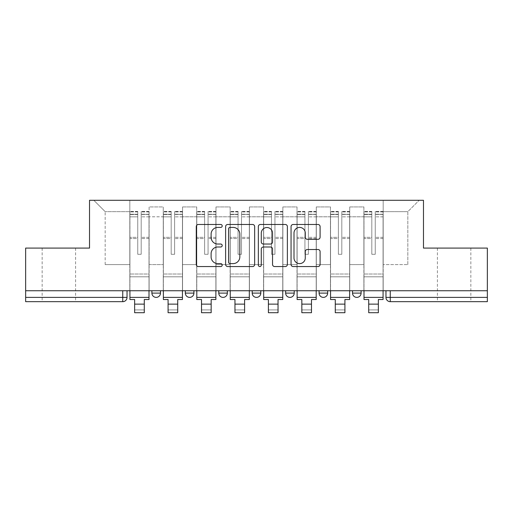 <?xml version="1.0" encoding="UTF-8"?>
<svg xmlns="http://www.w3.org/2000/svg" width="513" height="513" viewBox="0 0 513 513"><rect width="100%" height="100%" fill="white"/><g stroke="black" fill="none" stroke-linecap="round" stroke-linejoin="round"><path stroke-width="0.38" stroke-dasharray="2.56 1.92" d="M222.206 225.951A1.475 1.475 0 0 0 220.731 224.476L198.377 224.476A2.103 2.103 0 0 0 196.274 226.579L196.274 264.451A2.103 2.103 0 0 0 198.377 266.555L220.731 266.555A1.475 1.475 0 0 0 222.206 265.08A1.475 1.475 0 0 0 220.731 263.611L217.839 263.611A6.733 6.733 0 0 1 211.106 256.878L211.106 253.717A6.733 6.733 0 0 1 217.839 246.99L220.731 246.99A1.475 1.475 0 0 0 222.206 245.515A1.475 1.475 0 0 0 220.731 244.041L217.839 244.041A6.733 6.733 0 0 1 211.106 237.307L211.106 234.152A6.733 6.733 0 0 1 217.839 227.419L220.731 227.419A1.475 1.475 0 0 0 222.206 225.951M454.127 301.676L437.409 301.676L454.127 301.676M454.127 248.087L437.409 248.087L454.127 248.087M58.873 301.676L42.156 301.676L58.873 301.676M58.873 248.087L42.156 248.087L58.873 248.087M352.527 290.743L361.101 290.743L352.527 290.743M319.086 290.743L327.66 290.743L319.086 290.743M285.651 290.743L294.225 290.743L285.651 290.743L285.651 293.103L294.225 293.103M260.79 290.743L252.21 290.743L260.79 290.743L260.79 293.103A4.29 4.29 0 0 1 256.5 297.386M218.775 290.743L227.349 290.743L227.349 293.103A4.29 4.29 0 0 1 223.065 297.386A4.29 4.29 0 0 1 218.775 293.103L218.775 290.743L227.349 290.743M185.34 290.743L193.914 290.743L185.34 290.743M151.899 290.743L160.473 290.743L151.899 290.743L151.899 293.103L160.473 293.103M487.35 290.743L25.65 290.743L25.65 248.087L89.525 248.087L89.525 200.288L423.475 200.288L423.475 248.087L487.35 248.087L487.35 297.386L385.962 297.386A4.29 4.29 0 0 0 390.252 301.676L487.35 301.676L487.35 297.386M25.65 290.743L122.748 290.743L25.65 290.743L25.65 301.676L122.748 301.676A4.29 4.29 0 0 0 127.038 297.386L25.65 297.386M149.11 216.794L149.11 264.593L149.11 216.794L163.262 216.794L163.262 206.931L163.262 264.593L163.262 216.794L149.11 216.794M149.11 290.743L149.11 206.931L163.262 206.931L149.11 206.931L149.11 290.743L149.11 276.808L129.821 276.808L149.11 276.808L149.11 290.743L129.821 290.743L129.821 200.288L383.179 200.288L93.815 200.288L129.821 200.288L129.821 264.593L129.821 211.651L105.171 211.651L129.821 211.651L129.821 200.288L129.821 290.743L129.821 276.808L129.821 290.743L149.11 290.743M163.262 290.743L163.262 206.931L149.11 206.931L163.262 206.931L163.262 290.743L163.262 276.808L182.551 276.808L163.262 276.808L163.262 290.743L182.551 290.743L182.551 206.931L182.551 216.794L182.551 206.931L196.697 206.931L196.697 216.794L196.697 206.931L182.551 206.931L182.551 290.743L182.551 276.808L182.551 290.743L163.262 290.743M182.551 264.593L182.551 216.794L182.551 264.593L196.697 264.593L196.697 216.794L196.697 264.593L182.551 264.593M196.697 290.743L196.697 206.931L182.551 206.931L196.697 206.931L196.697 290.743L196.697 276.808L215.986 276.808L196.697 276.808L196.697 290.743L215.986 290.743L215.986 206.931L215.986 216.794L215.986 206.931L230.138 206.931L230.138 216.794L230.138 206.931L215.986 206.931L215.986 290.743L215.986 276.808L215.986 290.743L196.697 290.743M215.986 264.593L215.986 216.794L215.986 264.593L230.138 264.593L230.138 216.794L230.138 264.593L215.986 264.593M230.138 290.743L230.138 206.931L215.986 206.931L230.138 206.931L230.138 290.743L230.138 276.808L249.427 276.808L230.138 276.808L230.138 290.743L249.427 290.743L249.427 206.931L249.427 216.794L249.427 206.931L263.573 206.931L263.573 216.794L263.573 206.931L249.427 206.931L249.427 290.743L249.427 276.808L249.427 290.743L230.138 290.743M249.427 264.593L249.427 216.794L249.427 264.593L263.573 264.593L263.573 216.794L263.573 264.593L249.427 264.593M263.573 290.743L263.573 206.931L249.427 206.931L263.573 206.931L263.573 290.743L263.573 276.808L282.862 276.808L263.573 276.808L263.573 290.743L282.862 290.743L282.862 206.931L282.862 216.794L282.862 206.931L297.014 206.931L297.014 216.794L297.014 206.931L282.862 206.931L282.862 290.743L282.862 276.808L282.862 290.743L263.573 290.743M282.862 264.593L282.862 216.794L282.862 264.593L297.014 264.593L297.014 216.794L297.014 264.593L282.862 264.593M297.014 290.743L297.014 206.931L282.862 206.931L297.014 206.931L297.014 290.743L297.014 276.808L316.303 276.808L297.014 276.808L297.014 290.743L316.303 290.743L316.303 206.931L316.303 216.794L316.303 206.931L330.449 206.931L330.449 216.794L330.449 206.931L316.303 206.931L316.303 290.743L316.303 276.808L316.303 290.743L297.014 290.743M316.303 264.593L316.303 216.794L316.303 264.593L330.449 264.593L330.449 216.794L330.449 264.593L316.303 264.593M330.449 290.743L330.449 206.931L316.303 206.931L330.449 206.931L330.449 290.743L330.449 276.808L349.738 276.808L330.449 276.808L330.449 290.743L349.738 290.743L349.738 206.931L349.738 216.794L349.738 206.931L363.89 206.931L363.89 216.794L363.89 206.931L349.738 206.931L349.738 290.743L349.738 276.808L349.738 290.743L330.449 290.743M349.738 264.593L349.738 216.794L349.738 264.593L363.89 264.593L363.89 216.794L363.89 264.593L349.738 264.593M363.89 290.743L363.89 206.931L349.738 206.931L363.89 206.931L363.89 290.743L363.89 276.808L383.179 276.808L363.89 276.808L363.89 290.743L383.179 290.743L383.179 200.288L419.185 200.288L383.179 200.288L383.179 211.651L407.829 211.651L383.179 211.651L383.179 264.593L383.179 200.288L383.179 290.743L363.89 290.743L383.179 290.743L383.179 276.808L383.179 290.743L363.89 290.743M149.11 264.593L163.262 264.593L149.11 264.593M105.171 264.593L105.171 211.651L105.171 264.593L129.821 264.593L105.171 264.593M407.829 264.593L407.829 211.651L419.185 200.288L407.829 211.651L407.829 264.593L383.179 264.593L407.829 264.593M390.252 290.743L385.962 290.743L390.252 290.743L390.252 301.676M122.748 290.743L127.038 290.743L122.748 290.743L122.748 301.676M327.66 293.103L319.086 293.103A4.29 4.29 0 0 0 323.376 297.386M361.101 293.103L352.527 293.103A4.29 4.29 0 0 0 356.811 297.386M93.815 200.288L105.171 211.651L93.815 200.288M254.66 264.451L254.66 226.579A2.103 2.103 0 0 0 252.556 224.476L227.727 224.476A2.103 2.103 0 0 0 225.624 226.579L225.624 264.451A2.103 2.103 0 0 0 227.727 266.555L252.556 266.555A2.103 2.103 0 0 0 254.66 264.451M230.042 227.419A1.475 1.475 0 0 0 228.567 228.894L228.567 262.137A1.475 1.475 0 0 0 230.042 263.611L233.094 263.611A6.733 6.733 0 0 0 239.827 256.878L239.827 234.152A6.733 6.733 0 0 0 233.094 227.419L230.042 227.419M260.444 224.476L285.273 224.476A2.103 2.103 0 0 1 287.376 226.579L287.376 264.451A2.103 2.103 0 0 1 285.273 266.555L274.647 266.555A2.103 2.103 0 0 1 272.544 264.451L272.544 249.094A2.103 2.103 0 0 0 270.441 246.99L263.393 246.99A2.103 2.103 0 0 0 261.284 249.094L261.284 265.08A1.475 1.475 0 0 1 259.815 266.555A1.475 1.475 0 0 1 258.34 265.08L258.34 226.579A2.103 2.103 0 0 1 260.444 224.476M272.544 233.152A5.63 5.63 0 0 0 266.914 227.528A5.63 5.63 0 0 0 261.284 233.152L261.284 241.937A2.103 2.103 0 0 0 263.393 244.041L270.441 244.041A2.103 2.103 0 0 0 272.544 241.937L272.544 233.152M307.364 239.308L317.989 239.308A2.103 2.103 0 0 0 320.093 237.205L320.093 226.579A2.103 2.103 0 0 0 317.989 224.476L293.16 224.476A2.103 2.103 0 0 0 291.057 226.579L291.057 264.451A2.103 2.103 0 0 0 293.16 266.555L317.989 266.555A2.103 2.103 0 0 0 320.093 264.451L320.093 251.614A2.103 2.103 0 0 0 317.989 249.51L307.364 249.51A2.103 2.103 0 0 0 305.261 251.614L305.261 257.981A5.63 5.63 0 0 1 299.63 263.611A5.63 5.63 0 0 1 294 257.981L294 233.049A5.63 5.63 0 0 1 299.63 227.419A5.63 5.63 0 0 1 305.261 233.049L305.261 237.205A2.103 2.103 0 0 0 307.364 239.308M149.007 290.743L149.007 214.222L141.184 214.517L141.184 227.079L141.184 211.433L141.184 254.301L137.753 254.301L137.753 214.222L137.753 237.333L129.93 237.333L129.93 211.811L129.93 276.808L129.93 237.333L137.753 237.333L137.753 211.433L137.753 238.545L129.93 238.545L129.93 274.025L129.93 238.545L137.753 238.545L137.753 211.433L137.753 254.301L141.184 254.301L141.184 214.222L149.007 214.517L149.007 227.079L149.007 211.433L149.007 299.528L144.288 299.528L144.288 309.923L134.643 309.923L134.643 312.712L144.288 312.712L144.288 309.923L134.643 309.923L134.643 304.138L144.288 304.138M149.007 238.545L141.184 238.545L141.184 254.301L141.184 238.545L149.007 238.545L149.007 274.025L129.93 274.025L149.007 274.025L149.007 238.545M129.93 214.402L129.93 216.845L129.93 214.222L137.753 214.402L129.93 214.402M129.93 290.743L129.93 211.433L129.93 299.528L134.643 299.528L134.643 304.138M137.753 238.545L137.753 254.301L137.753 238.545M141.184 254.301L137.753 254.301L137.753 216.845L129.93 216.845L129.93 297.386L129.93 216.845L137.753 216.845L129.93 216.845L137.753 216.845L137.753 254.301L141.184 254.301L141.184 216.845L141.184 254.301L137.753 254.301L141.184 254.301L141.184 237.333L141.184 254.301L137.753 254.301L137.753 237.333L137.753 254.301L141.184 254.301M149.007 297.386L149.007 216.845L149.007 297.386L129.93 297.386M149.007 237.333L141.184 237.333L149.007 237.333L149.007 276.808L129.93 276.808L149.007 276.808L149.007 237.333M182.442 290.743L182.442 214.222L174.619 214.517L174.619 227.079L174.619 211.433L174.619 254.301L171.188 254.301L171.188 214.222L171.188 237.333L163.365 237.333L163.365 211.811L163.365 276.808L163.365 237.333L171.188 237.333L171.188 211.433L171.188 238.545L163.365 238.545L163.365 274.025L163.365 238.545L171.188 238.545L171.188 211.433L171.188 254.301L174.619 254.301L174.619 214.222L182.442 214.517L182.442 227.079L182.442 211.433L182.442 299.528L177.729 299.528L177.729 309.923L168.084 309.923L168.084 312.712L177.729 312.712L177.729 309.923L168.084 309.923L168.084 304.138L177.729 304.138M182.442 238.545L174.619 238.545L174.619 254.301L174.619 238.545L182.442 238.545L182.442 274.025L163.365 274.025L182.442 274.025L182.442 238.545M163.365 214.402L163.365 216.845L163.365 214.222L171.188 214.402L163.365 214.402M163.365 290.743L163.365 211.433L163.365 299.528L168.084 299.528L168.084 304.138M171.188 238.545L171.188 254.301L171.188 238.545M174.619 254.301L171.188 254.301L171.188 216.845L163.365 216.845L163.365 297.386L163.365 216.845L171.188 216.845L163.365 216.845L171.188 216.845L171.188 254.301L174.619 254.301L174.619 216.845L174.619 254.301L171.188 254.301L174.619 254.301L174.619 237.333L174.619 254.301L171.188 254.301L171.188 237.333L171.188 254.301L174.619 254.301M182.442 297.386L182.442 216.845L182.442 297.386L163.365 297.386M182.442 237.333L174.619 237.333L182.442 237.333L182.442 276.808L163.365 276.808L182.442 276.808L182.442 237.333M215.883 290.743L215.883 214.222L208.06 214.517L208.06 227.079L208.06 211.433L208.06 254.301L204.629 254.301L204.629 214.222L204.629 237.333L196.806 237.333L196.806 211.811L196.806 276.808L196.806 237.333L204.629 237.333L204.629 211.433L204.629 238.545L196.806 238.545L196.806 274.025L196.806 238.545L204.629 238.545L204.629 211.433L204.629 254.301L208.06 254.301L208.06 214.222L215.883 214.517L215.883 227.079L215.883 211.433L215.883 299.528L211.164 299.528L211.164 309.923L201.519 309.923L201.519 312.712L211.164 312.712L211.164 309.923L201.519 309.923L201.519 304.138L211.164 304.138M215.883 238.545L208.06 238.545L208.06 254.301L208.06 238.545L215.883 238.545L215.883 274.025L196.806 274.025L215.883 274.025L215.883 238.545M196.806 214.402L196.806 216.845L196.806 214.222L204.629 214.402L196.806 214.402M196.806 290.743L196.806 211.433L196.806 299.528L201.519 299.528L201.519 304.138M204.629 238.545L204.629 254.301L204.629 238.545M208.06 254.301L204.629 254.301L204.629 216.845L196.806 216.845L196.806 297.386L196.806 216.845L204.629 216.845L196.806 216.845L204.629 216.845L204.629 254.301L208.06 254.301L208.06 216.845L208.06 254.301L204.629 254.301L208.06 254.301L208.06 237.333L208.06 254.301L204.629 254.301L204.629 237.333L204.629 254.301L208.06 254.301M215.883 297.386L215.883 216.845L215.883 297.386L196.806 297.386M215.883 237.333L208.06 237.333L215.883 237.333L215.883 276.808L196.806 276.808L215.883 276.808L215.883 237.333M249.318 290.743L249.318 214.222L241.495 214.517L241.495 227.079L241.495 211.433L241.495 254.301L238.064 254.301L238.064 214.222L238.064 237.333L230.241 237.333L230.241 211.811L230.241 276.808L230.241 237.333L238.064 237.333L238.064 211.433L238.064 238.545L230.241 238.545L230.241 274.025L230.241 238.545L238.064 238.545L238.064 211.433L238.064 254.301L241.495 254.301L241.495 214.222L249.318 214.517L249.318 227.079L249.318 211.433L249.318 299.528L244.605 299.528L244.605 309.923L234.96 309.923L234.96 312.712L244.605 312.712L244.605 309.923L234.96 309.923L234.96 304.138L244.605 304.138M249.318 238.545L241.495 238.545L241.495 254.301L241.495 238.545L249.318 238.545L249.318 274.025L230.241 274.025L249.318 274.025L249.318 238.545M230.241 214.402L230.241 216.845L230.241 214.222L238.064 214.402L230.241 214.402M230.241 290.743L230.241 211.433L230.241 299.528L234.96 299.528L234.96 304.138M238.064 238.545L238.064 254.301L238.064 238.545M241.495 254.301L238.064 254.301L238.064 216.845L230.241 216.845L230.241 297.386L230.241 216.845L238.064 216.845L230.241 216.845L238.064 216.845L238.064 254.301L241.495 254.301L241.495 216.845L241.495 254.301L238.064 254.301L241.495 254.301L241.495 237.333L241.495 254.301L238.064 254.301L238.064 237.333L238.064 254.301L241.495 254.301M249.318 297.386L249.318 216.845L249.318 297.386L230.241 297.386M249.318 237.333L241.495 237.333L249.318 237.333L249.318 276.808L230.241 276.808L249.318 276.808L249.318 237.333M282.759 290.743L282.759 214.222L274.936 214.517L274.936 227.079L274.936 211.433L274.936 254.301L271.505 254.301L271.505 214.222L271.505 237.333L263.682 237.333L263.682 211.811L263.682 276.808L263.682 237.333L271.505 237.333L271.505 211.433L271.505 238.545L263.682 238.545L263.682 274.025L263.682 238.545L271.505 238.545L271.505 211.433L271.505 254.301L274.936 254.301L274.936 214.222L282.759 214.517L282.759 227.079L282.759 211.433L282.759 299.528L278.04 299.528L278.04 309.923L268.395 309.923L268.395 312.712L278.04 312.712L278.04 309.923L268.395 309.923L268.395 304.138L278.04 304.138M282.759 238.545L274.936 238.545L274.936 254.301L274.936 238.545L282.759 238.545L282.759 274.025L263.682 274.025L282.759 274.025L282.759 238.545M263.682 214.402L263.682 216.845L263.682 214.222L271.505 214.402L263.682 214.402M263.682 290.743L263.682 211.433L263.682 299.528L268.395 299.528L268.395 304.138M271.505 238.545L271.505 254.301L271.505 238.545M274.936 254.301L271.505 254.301L271.505 216.845L263.682 216.845L263.682 297.386L263.682 216.845L271.505 216.845L263.682 216.845L271.505 216.845L271.505 254.301L274.936 254.301L274.936 216.845L274.936 254.301L271.505 254.301L274.936 254.301L274.936 237.333L274.936 254.301L271.505 254.301L271.505 237.333L271.505 254.301L274.936 254.301M282.759 297.386L282.759 216.845L282.759 297.386L263.682 297.386M282.759 237.333L274.936 237.333L282.759 237.333L282.759 276.808L263.682 276.808L282.759 276.808L282.759 237.333M316.194 290.743L316.194 214.222L308.371 214.517L308.371 227.079L308.371 211.433L308.371 254.301L304.94 254.301L304.94 214.222L304.94 237.333L297.117 237.333L297.117 211.811L297.117 276.808L297.117 237.333L304.94 237.333L304.94 211.433L304.94 238.545L297.117 238.545L297.117 274.025L297.117 238.545L304.94 238.545L304.94 211.433L304.94 254.301L308.371 254.301L308.371 214.222L316.194 214.517L316.194 227.079L316.194 211.433L316.194 299.528L311.481 299.528L311.481 309.923L301.836 309.923L301.836 312.712L311.481 312.712L311.481 309.923L301.836 309.923L301.836 304.138L311.481 304.138M316.194 238.545L308.371 238.545L308.371 254.301L308.371 238.545L316.194 238.545L316.194 274.025L297.117 274.025L316.194 274.025L316.194 238.545M297.117 214.402L297.117 216.845L297.117 214.222L304.94 214.402L297.117 214.402M297.117 290.743L297.117 211.433L297.117 299.528L301.836 299.528L301.836 304.138M304.94 238.545L304.94 254.301L304.94 238.545M308.371 254.301L304.94 254.301L304.94 216.845L297.117 216.845L297.117 297.386L297.117 216.845L304.94 216.845L297.117 216.845L304.94 216.845L304.94 254.301L308.371 254.301L308.371 216.845L308.371 254.301L304.94 254.301L308.371 254.301L308.371 237.333L308.371 254.301L304.94 254.301L304.94 237.333L304.94 254.301L308.371 254.301M316.194 297.386L316.194 216.845L316.194 297.386L297.117 297.386M316.194 237.333L308.371 237.333L316.194 237.333L316.194 276.808L297.117 276.808L316.194 276.808L316.194 237.333M349.635 290.743L349.635 214.222L341.812 214.517L341.812 227.079L341.812 211.433L341.812 254.301L338.381 254.301L338.381 214.222L338.381 237.333L330.558 237.333L330.558 211.811L330.558 276.808L330.558 237.333L338.381 237.333L338.381 211.433L338.381 238.545L330.558 238.545L330.558 274.025L330.558 238.545L338.381 238.545L338.381 211.433L338.381 254.301L341.812 254.301L341.812 214.222L349.635 214.517L349.635 227.079L349.635 211.433L349.635 299.528L344.916 299.528L344.916 309.923L335.271 309.923L335.271 312.712L344.916 312.712L344.916 309.923L335.271 309.923L335.271 304.138L344.916 304.138M349.635 238.545L341.812 238.545L341.812 254.301L341.812 238.545L349.635 238.545L349.635 274.025L330.558 274.025L349.635 274.025L349.635 238.545M330.558 214.402L330.558 216.845L330.558 214.222L338.381 214.402L330.558 214.402M330.558 290.743L330.558 211.433L330.558 299.528L335.271 299.528L335.271 304.138M338.381 238.545L338.381 254.301L338.381 238.545M341.812 254.301L338.381 254.301L338.381 216.845L330.558 216.845L330.558 297.386L330.558 216.845L338.381 216.845L330.558 216.845L338.381 216.845L338.381 254.301L341.812 254.301L341.812 216.845L341.812 254.301L338.381 254.301L341.812 254.301L341.812 237.333L341.812 254.301L338.381 254.301L338.381 237.333L338.381 254.301L341.812 254.301M349.635 297.386L349.635 216.845L349.635 297.386L330.558 297.386M349.635 237.333L341.812 237.333L349.635 237.333L349.635 276.808L330.558 276.808L349.635 276.808L349.635 237.333M383.07 290.743L383.07 214.222L375.247 214.517L375.247 227.079L375.247 211.433L375.247 254.301L371.816 254.301L371.816 214.222L371.816 237.333L363.993 237.333L363.993 211.811L363.993 276.808L363.993 237.333L371.816 237.333L371.816 211.433L371.816 238.545L363.993 238.545L363.993 274.025L363.993 238.545L371.816 238.545L371.816 211.433L371.816 254.301L375.247 254.301L375.247 214.222L383.07 214.517L383.07 227.079L383.07 211.433L383.07 299.528L378.357 299.528L378.357 309.923L368.712 309.923L368.712 312.712L378.357 312.712L378.357 309.923L368.712 309.923L368.712 304.138L378.357 304.138M383.07 238.545L375.247 238.545L375.247 254.301L375.247 238.545L383.07 238.545L383.07 274.025L363.993 274.025L383.07 274.025L383.07 238.545M363.993 214.402L363.993 216.845L363.993 214.222L371.816 214.402L363.993 214.402M363.993 290.743L363.993 211.433L363.993 299.528L368.712 299.528L368.712 304.138M371.816 238.545L371.816 254.301L371.816 238.545M375.247 254.301L371.816 254.301L371.816 216.845L363.993 216.845L363.993 297.386L363.993 216.845L371.816 216.845L363.993 216.845L371.816 216.845L371.816 254.301L375.247 254.301L375.247 216.845L375.247 254.301L371.816 254.301L375.247 254.301L375.247 237.333L375.247 254.301L371.816 254.301L371.816 237.333L371.816 254.301L375.247 254.301M383.07 297.386L383.07 216.845L383.07 297.386L363.993 297.386M383.07 237.333L375.247 237.333L383.07 237.333L383.07 276.808L363.993 276.808L383.07 276.808L383.07 237.333M260.79 293.103L252.21 293.103M227.349 293.103L218.775 293.103M193.914 293.103L185.34 293.103M363.89 216.794L349.738 216.794L363.89 216.794M330.449 216.794L316.303 216.794L330.449 216.794M297.014 216.794L282.862 216.794L297.014 216.794M263.573 216.794L249.427 216.794L263.573 216.794M230.138 216.794L215.986 216.794L230.138 216.794M196.697 216.794L182.551 216.794L196.697 216.794M137.753 214.517L129.93 214.517L137.753 214.517M149.007 211.811L141.184 211.811L149.007 211.811M149.007 216.845L141.184 216.845L149.007 216.845M137.753 211.811L129.93 211.811L137.753 211.811M137.753 211.92L129.93 211.92L137.753 211.92M149.007 211.92L141.184 211.92L149.007 211.92M149.007 214.402L141.184 214.402L149.007 214.402M171.188 214.517L163.365 214.517L171.188 214.517M182.442 211.811L174.619 211.811L182.442 211.811M182.442 216.845L174.619 216.845L182.442 216.845M171.188 211.811L163.365 211.811L171.188 211.811M171.188 211.92L163.365 211.92L171.188 211.92M182.442 211.92L174.619 211.92L182.442 211.92M182.442 214.402L174.619 214.402L182.442 214.402M204.629 214.517L196.806 214.517L204.629 214.517M215.883 211.811L208.06 211.811L215.883 211.811M215.883 216.845L208.06 216.845L215.883 216.845M204.629 211.811L196.806 211.811L204.629 211.811M204.629 211.92L196.806 211.92L204.629 211.92M215.883 211.92L208.06 211.92L215.883 211.92M215.883 214.402L208.06 214.402L215.883 214.402M238.064 214.517L230.241 214.517L238.064 214.517M249.318 211.811L241.495 211.811L249.318 211.811M249.318 216.845L241.495 216.845L249.318 216.845M238.064 211.811L230.241 211.811L238.064 211.811M238.064 211.92L230.241 211.92L238.064 211.92M249.318 211.92L241.495 211.92L249.318 211.92M249.318 214.402L241.495 214.402L249.318 214.402M271.505 214.517L263.682 214.517L271.505 214.517M282.759 211.811L274.936 211.811L282.759 211.811M282.759 216.845L274.936 216.845L282.759 216.845M271.505 211.811L263.682 211.811L271.505 211.811M271.505 211.92L263.682 211.92L271.505 211.92M282.759 211.92L274.936 211.92L282.759 211.92M282.759 214.402L274.936 214.402L282.759 214.402M304.94 214.517L297.117 214.517L304.94 214.517M316.194 211.811L308.371 211.811L316.194 211.811M316.194 216.845L308.371 216.845L316.194 216.845M304.94 211.811L297.117 211.811L304.94 211.811M304.94 211.92L297.117 211.92L304.94 211.92M316.194 211.92L308.371 211.92L316.194 211.92M316.194 214.402L308.371 214.402L316.194 214.402M338.381 214.517L330.558 214.517L338.381 214.517M349.635 211.811L341.812 211.811L349.635 211.811M349.635 216.845L341.812 216.845L349.635 216.845M338.381 211.811L330.558 211.811L338.381 211.811M338.381 211.92L330.558 211.92L338.381 211.92M349.635 211.92L341.812 211.92L349.635 211.92M349.635 214.402L341.812 214.402L349.635 214.402M371.816 214.517L363.993 214.517L371.816 214.517M383.07 211.811L375.247 211.811L383.07 211.811M383.07 216.845L375.247 216.845L383.07 216.845M371.816 211.811L363.993 211.811L371.816 211.811M371.816 211.92L363.993 211.92L371.816 211.92M383.07 211.92L375.247 211.92L383.07 211.92M383.07 214.402L375.247 214.402L383.07 214.402M437.409 248.087L437.409 301.676M42.156 248.087L42.156 301.676M75.591 248.087L75.591 301.676M470.844 248.087L470.844 301.676M149.007 211.433L141.184 211.433L149.007 211.433M137.753 214.222L129.93 214.222L137.753 214.222M137.753 211.433L129.93 211.433L137.753 211.433M149.007 214.222L141.184 214.222L149.007 214.222M182.442 211.433L174.619 211.433L182.442 211.433M171.188 214.222L163.365 214.222L171.188 214.222M171.188 211.433L163.365 211.433L171.188 211.433M182.442 214.222L174.619 214.222L182.442 214.222M215.883 211.433L208.06 211.433L215.883 211.433M204.629 214.222L196.806 214.222L204.629 214.222M204.629 211.433L196.806 211.433L204.629 211.433M215.883 214.222L208.06 214.222L215.883 214.222M249.318 211.433L241.495 211.433L249.318 211.433M238.064 214.222L230.241 214.222L238.064 214.222M238.064 211.433L230.241 211.433L238.064 211.433M249.318 214.222L241.495 214.222L249.318 214.222M282.759 211.433L274.936 211.433L282.759 211.433M271.505 214.222L263.682 214.222L271.505 214.222M271.505 211.433L263.682 211.433L271.505 211.433M282.759 214.222L274.936 214.222L282.759 214.222M316.194 211.433L308.371 211.433L316.194 211.433M304.94 214.222L297.117 214.222L304.94 214.222M304.94 211.433L297.117 211.433L304.94 211.433M316.194 214.222L308.371 214.222L316.194 214.222M349.635 211.433L341.812 211.433L349.635 211.433M338.381 214.222L330.558 214.222L338.381 214.222M338.381 211.433L330.558 211.433L338.381 211.433M349.635 214.222L341.812 214.222L349.635 214.222M383.07 211.433L375.247 211.433L383.07 211.433M371.816 214.222L363.993 214.222L371.816 214.222M371.816 211.433L363.993 211.433L371.816 211.433M383.07 214.222L375.247 214.222L383.07 214.222"/><path stroke-width="0.77" d="M222.206 225.951A1.475 1.475 0 0 0 220.731 224.476L198.377 224.476A2.103 2.103 0 0 0 196.274 226.579L196.274 264.451A2.103 2.103 0 0 0 198.377 266.555L220.731 266.555A1.475 1.475 0 0 0 222.206 265.08A1.475 1.475 0 0 0 220.731 263.611L217.839 263.611A6.733 6.733 0 0 1 211.106 256.878L211.106 253.717A6.733 6.733 0 0 1 217.839 246.99L220.731 246.99A1.475 1.475 0 0 0 222.206 245.515A1.475 1.475 0 0 0 220.731 244.041L217.839 244.041A6.733 6.733 0 0 1 211.106 237.307L211.106 234.152A6.733 6.733 0 0 1 217.839 227.419L220.731 227.419A1.475 1.475 0 0 0 222.206 225.951M352.527 290.743L352.527 293.103L361.101 293.103A4.29 4.29 0 0 1 356.811 297.386A4.29 4.29 0 0 1 352.527 293.103L352.527 290.743M319.086 290.743L319.086 293.103L327.66 293.103A4.29 4.29 0 0 1 323.376 297.386A4.29 4.29 0 0 1 319.086 293.103L319.086 290.743M252.21 293.103L252.21 290.743L252.21 293.103A4.29 4.29 0 0 0 256.5 297.386A4.29 4.29 0 0 1 252.21 293.103L260.79 293.103A4.29 4.29 0 0 1 256.5 297.386M185.34 293.103L185.34 290.743L185.34 293.103A4.29 4.29 0 0 0 189.624 297.386A4.29 4.29 0 0 1 185.34 293.103L193.914 293.103A4.29 4.29 0 0 1 189.624 297.386A4.29 4.29 0 0 0 193.914 293.103L193.914 290.743L193.914 293.103M317.989 239.308A2.103 2.103 0 0 0 320.093 237.205L320.093 226.579A2.103 2.103 0 0 0 317.989 224.476L293.16 224.476A2.103 2.103 0 0 0 291.057 226.579L291.057 264.451A2.103 2.103 0 0 0 293.16 266.555L317.989 266.555A2.103 2.103 0 0 0 320.093 264.451L320.093 251.614A2.103 2.103 0 0 0 317.989 249.51L307.364 249.51A2.103 2.103 0 0 0 305.261 251.614L305.261 257.981A5.63 5.63 0 0 1 299.63 263.611A5.63 5.63 0 0 1 294 257.981L294 233.049A5.63 5.63 0 0 1 299.63 227.419A5.63 5.63 0 0 1 305.261 233.049L305.261 237.205A2.103 2.103 0 0 0 307.364 239.308L317.989 239.308M25.65 290.743L25.65 248.087L89.525 248.087L89.525 200.288L423.475 200.288L423.475 248.087L487.35 248.087L487.35 290.743L25.65 290.743L25.65 297.386L127.038 297.386L127.038 290.743L127.038 297.386A4.29 4.29 0 0 1 122.748 301.676L25.65 301.676L25.65 297.386M254.66 226.579A2.103 2.103 0 0 0 252.556 224.476L227.727 224.476A2.103 2.103 0 0 0 225.624 226.579L225.624 264.451A2.103 2.103 0 0 0 227.727 266.555L252.556 266.555A2.103 2.103 0 0 0 254.66 264.451L254.66 226.579M260.444 224.476L285.273 224.476A2.103 2.103 0 0 1 287.376 226.579L287.376 264.451A2.103 2.103 0 0 1 285.273 266.555L274.647 266.555A2.103 2.103 0 0 1 272.544 264.451L272.544 249.094A2.103 2.103 0 0 0 270.441 246.99L263.393 246.99A2.103 2.103 0 0 0 261.284 249.094L261.284 265.08A1.475 1.475 0 0 1 259.815 266.555A1.475 1.475 0 0 1 258.34 265.08L258.34 226.579A2.103 2.103 0 0 1 260.444 224.476M385.962 290.743L385.962 297.386L487.35 297.386L487.35 301.676L390.252 301.676A4.29 4.29 0 0 1 385.962 297.386L385.962 290.743M487.35 290.743L487.35 297.386M361.101 293.103L361.101 290.743L361.101 293.103A4.29 4.29 0 0 1 356.811 297.386M327.66 293.103L327.66 290.743L327.66 293.103A4.29 4.29 0 0 1 323.376 297.386M294.225 290.743L294.225 293.103A4.29 4.29 0 0 1 289.935 297.386A4.29 4.29 0 0 1 285.651 293.103A4.29 4.29 0 0 0 289.935 297.386A4.29 4.29 0 0 0 294.225 293.103L294.225 290.743M285.651 290.743L285.651 293.103L294.225 293.103M260.79 290.743L260.79 293.103M227.349 290.743L227.349 293.103A4.29 4.29 0 0 1 223.065 297.386A4.29 4.29 0 0 1 218.775 293.103L227.349 293.103M218.775 290.743L218.775 293.103M160.473 290.743L160.473 293.103A4.29 4.29 0 0 1 156.189 297.386A4.29 4.29 0 0 1 151.899 293.103A4.29 4.29 0 0 0 156.189 297.386A4.29 4.29 0 0 0 160.473 293.103L160.473 290.743M151.899 290.743L151.899 293.103L160.473 293.103M230.042 227.419A1.475 1.475 0 0 0 228.567 228.894L228.567 262.137A1.475 1.475 0 0 0 230.042 263.611L233.094 263.611A6.733 6.733 0 0 0 239.827 256.878L239.827 234.152A6.733 6.733 0 0 0 233.094 227.419L230.042 227.419M272.544 233.152A5.63 5.63 0 0 0 266.914 227.528A5.63 5.63 0 0 0 261.284 233.152L261.284 241.937A2.103 2.103 0 0 0 263.393 244.041L270.441 244.041A2.103 2.103 0 0 0 272.544 241.937L272.544 233.152M129.93 297.386L149.007 297.386L149.007 299.528L144.288 299.528L144.288 312.712L134.643 312.712L134.643 299.528L129.93 299.528L129.93 290.743M149.007 297.386L149.007 290.743M163.365 297.386L182.442 297.386L182.442 299.528L177.729 299.528L177.729 312.712L168.084 312.712L168.084 299.528L163.365 299.528L163.365 290.743M182.442 297.386L182.442 290.743M196.806 297.386L215.883 297.386L215.883 299.528L211.164 299.528L211.164 312.712L201.519 312.712L201.519 299.528L196.806 299.528L196.806 290.743M215.883 297.386L215.883 290.743M230.241 297.386L249.318 297.386L249.318 299.528L244.605 299.528L244.605 312.712L234.96 312.712L234.96 299.528L230.241 299.528L230.241 290.743M249.318 297.386L249.318 290.743M263.682 297.386L282.759 297.386L282.759 299.528L278.04 299.528L278.04 312.712L268.395 312.712L268.395 299.528L263.682 299.528L263.682 290.743M282.759 297.386L282.759 290.743M297.117 297.386L316.194 297.386L316.194 299.528L311.481 299.528L311.481 312.712L301.836 312.712L301.836 299.528L297.117 299.528L297.117 290.743M316.194 297.386L316.194 290.743M330.558 297.386L349.635 297.386L349.635 299.528L344.916 299.528L344.916 312.712L335.271 312.712L335.271 299.528L330.558 299.528L330.558 290.743M349.635 297.386L349.635 290.743M363.993 297.386L383.07 297.386L383.07 299.528L378.357 299.528L378.357 312.712L368.712 312.712L368.712 299.528L363.993 299.528L363.993 290.743M383.07 297.386L383.07 290.743M122.748 290.743L122.748 301.676M390.252 290.743L390.252 301.676M134.643 304.138L144.288 304.138M168.084 304.138L177.729 304.138M201.519 304.138L211.164 304.138M234.96 304.138L244.605 304.138M268.395 304.138L278.04 304.138M301.836 304.138L311.481 304.138M335.271 304.138L344.916 304.138M368.712 304.138L378.357 304.138"/></g></svg>
